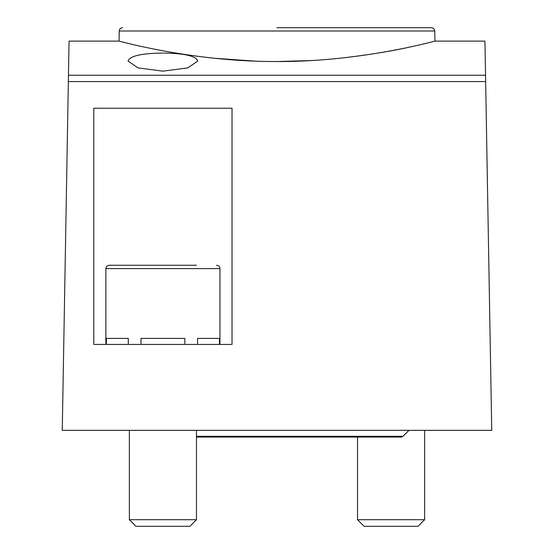 <?xml version="1.0" encoding="UTF-8"?>
<svg xmlns="http://www.w3.org/2000/svg" width="554" height="554" viewBox="0 0 554 554"><rect width="100%" height="100%" fill="white"/><g stroke="black" fill="none" stroke-linecap="round" stroke-linejoin="round"><path stroke-width="0.83" d="M68.461 75.233L69.056 41.121L119.068 41.121C117.233 40.449 191.352 61.813 275.982 61.529C361.388 62.145 436.829 40.449 434.932 41.121L484.944 41.121L491.737 430.34L62.263 430.34L68.461 75.233L485.539 75.233M410.431 46.896C393.963 50.739 371.969 54.361 344.443 57.755M310.912 60.559L277 61.529M254.916 61.113L213.719 58.205M162.918 53.052C141.526 53.295 129.892 55.954 128.022 61.023L138.022 67.886L162.904 71.147L187.799 67.893L197.813 61.023C195.95 55.954 184.316 53.302 162.918 53.052M93.799 108.231L93.799 344.443L232.036 344.443L232.036 108.231L93.799 108.231M119.068 41.121L119.242 30.996L434.758 30.996C434.551 29.009 433.429 27.908 431.4 27.7L277 27.7M219.488 344.443L219.488 338.404L197.549 338.404L197.549 344.443L184.856 344.443L184.856 338.404L140.986 338.404L140.986 344.443L128.286 344.443L128.286 338.404L106.354 338.404L106.354 344.443M191.975 265.255L109.235 265.255C107.199 265.456 106.077 266.571 105.876 268.614L105.876 344.443M196.469 265.255L109.235 265.255M184.856 344.443L140.986 344.443M189.89 526.3L135.952 526.3L129.366 519.714L196.469 519.714L189.89 526.3M129.366 430.34L129.366 519.714M418.048 526.3L364.11 526.3L357.531 519.714L424.634 519.714L418.048 526.3M357.531 437.078L357.531 519.714M485.65 81.576L68.35 81.576M216.607 265.255C218.664 265.477 219.779 266.592 219.959 268.614L105.876 268.614M196.469 437.078L401.144 437.078L403.042 436.289L196.469 436.289M434.758 30.996L434.932 41.121M119.242 30.996C119.449 29.009 120.571 27.908 122.6 27.7M219.959 268.614L219.959 344.443M196.469 430.34L196.469 519.714M424.634 430.34L424.634 519.714M403.042 436.289L408.997 430.34"/></g></svg>
